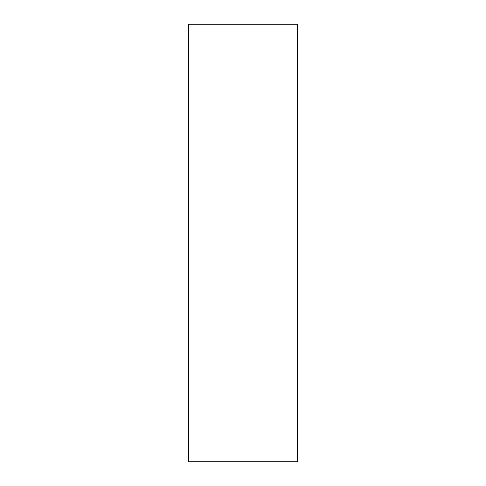 <?xml version="1.0" encoding="UTF-8"?>
<svg xmlns="http://www.w3.org/2000/svg" width="486" height="486" viewBox="0 0 486 486"><rect width="100%" height="100%" fill="white"/><g stroke="black" fill="none" stroke-linecap="round" stroke-linejoin="round"><path stroke-width="0.73" d="M188.325 24.3L188.325 461.7L297.675 461.7L297.675 24.3L188.325 24.3"/></g></svg>
